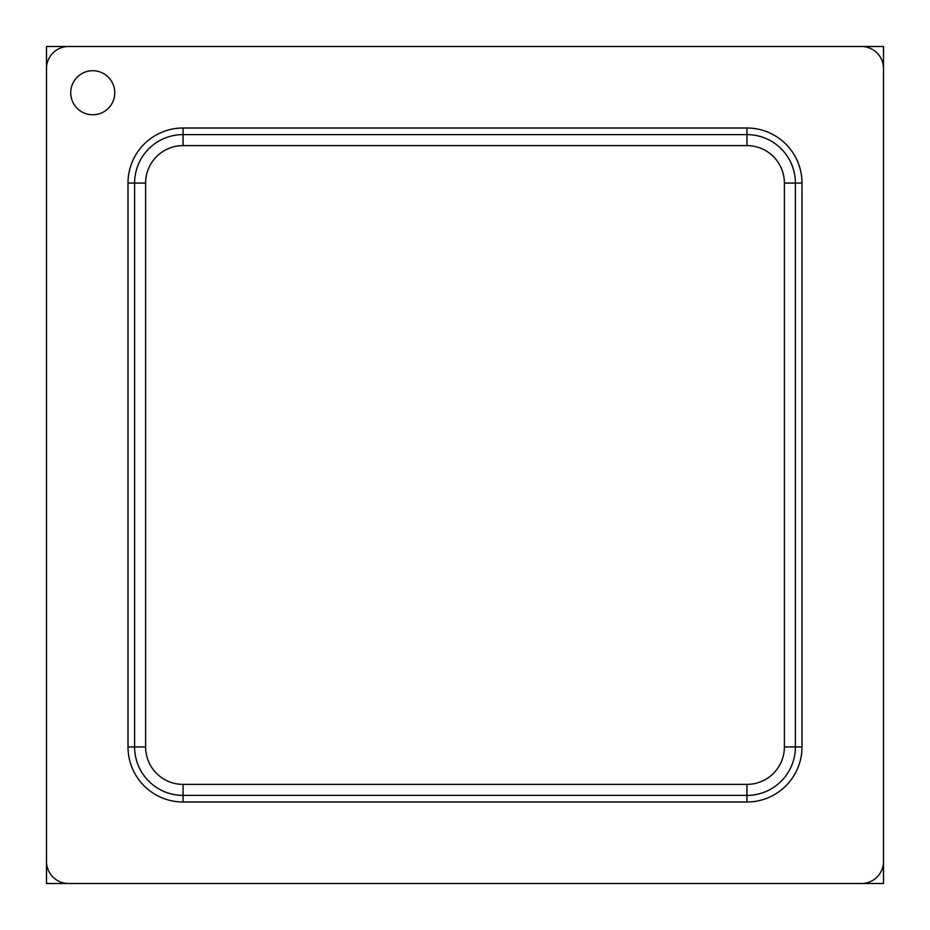 <?xml version="1.0" encoding="UTF-8"?>
<svg xmlns="http://www.w3.org/2000/svg" width="930" height="930" viewBox="0 0 930 930"><rect width="100%" height="100%" fill="white"/><g stroke="black" fill="none" stroke-linecap="round" stroke-linejoin="round"><path stroke-width="1.4" d="M92.756 70.727A22.029 22.029 0 0 0 70.727 92.756A22.029 22.029 0 0 0 92.756 114.785A22.029 22.029 0 0 0 114.785 92.756A22.029 22.029 0 0 0 92.756 70.727A22.029 22.029 0 0 0 70.727 92.756A22.029 22.029 0 0 0 92.756 114.785A22.029 22.029 0 0 0 114.785 92.756A22.029 22.029 0 0 0 92.756 70.727M861.471 46.5L68.529 46.5A22.029 22.029 0 0 0 46.5 68.529L46.5 861.471A22.029 22.029 0 0 0 68.529 883.5L861.471 883.5A22.029 22.029 0 0 0 883.5 861.471L883.5 68.529A22.029 22.029 0 0 0 861.471 46.5M746.941 784.385A37.444 37.444 0 0 0 784.385 746.941L784.385 183.059A37.444 37.444 0 0 0 746.941 145.615L183.059 145.615A37.444 37.444 0 0 0 145.615 183.059L145.615 746.941A37.444 37.444 0 0 0 183.059 784.385L746.941 784.385L746.941 795.394A48.453 48.453 0 0 0 795.394 746.941L795.394 183.059A48.453 48.453 0 0 0 746.941 134.606L183.059 134.606A48.453 48.453 0 0 0 134.606 183.059L134.606 746.941A48.453 48.453 0 0 0 183.059 795.394L746.941 795.394L746.941 801.997L183.059 801.997A55.068 55.068 0 0 1 128.003 746.941L128.003 183.059A55.068 55.068 0 0 1 183.059 128.003L746.941 128.003A55.068 55.068 0 0 1 801.997 183.059L801.997 746.941A55.068 55.068 0 0 1 746.941 801.997M883.5 883.5L883.5 46.5L46.5 46.5L46.5 883.5L883.5 883.5M784.385 746.941L801.997 746.941M784.385 183.059L801.997 183.059M183.059 801.997L183.059 784.385M746.941 145.615L746.941 128.003M128.003 746.941L145.615 746.941M183.059 145.615L183.059 128.003M128.003 183.059L145.615 183.059"/></g></svg>
